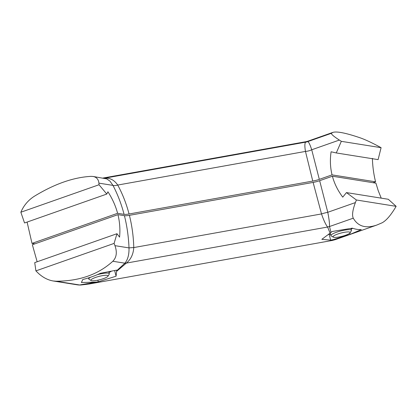 <?xml version="1.0" encoding="UTF-8"?>
<svg xmlns="http://www.w3.org/2000/svg" width="417" height="417" viewBox="0 0 417 417"><rect width="100%" height="100%" fill="white"/><g stroke="black" fill="none" stroke-linecap="round" stroke-linejoin="round"><path stroke-width="0.63" d="M381.221 198.143L378.198 190.6L375.925 183.167L332.396 176.219L319.657 180.697A8.84 1.715 -14.4 0 1 313.115 182.417L129.406 215.328C132.022 225.774 133.482 236.522 133.779 247.568C133.315 254.271 130.839 259.447 126.361 263.091A8.84 5.603 44.4 0 0 124.912 263.19L116.624 270.8L116.697 270.112L100.44 273.297A113.169 101.336 99.1 0 1 82.79 279.499L81.393 282.517L95.556 282.132A17.868 14.199 60.6 0 0 96.718 282.022L98.287 281.793L97.87 280.182M77.155 284.806A17.681 17.681 0 0 0 80.987 284.993A17.681 13.063 -93.4 0 1 79.637 284.978A17.681 15.836 -80.9 0 1 77.155 284.806L53.131 280.969C47.606 279.989 42.503 277.258 37.811 272.775L35.909 270.883L114.091 243.408L114.962 245.66C117.276 252.259 116.562 257.461 112.825 261.261C98.318 274.501 79.392 281.152 56.055 281.214L79.637 284.978L95.556 282.132M313.115 182.417L321.512 213.931C323.639 220.171 325.667 224.539 327.6 227.036L126.361 263.091L116.588 271.399L116.624 270.8M116.588 271.399L116.093 276.195L114.644 270.565M319.657 180.697L327.772 212.289A8.84 1.079 -14.9 0 0 321.512 213.931L133.779 247.568A8.84 0.339 -2 0 0 129.009 247.901C129.181 254.558 127.816 259.655 124.912 263.19L112.825 261.261M53.131 280.969L56.055 281.214M80.987 284.993L88.951 284.045L96.718 282.022M116.093 276.195L98.287 281.793M396.15 206.342L356.394 199.993L346.459 192.591L388.284 199.269L396.15 206.342L394.628 208.844C390.109 216.079 385.944 220.729 382.134 222.787L376.822 225.05C365.902 228.782 358.047 226.488 353.267 218.18C351.906 215.292 352.615 210.095 355.393 202.579L327.772 212.289C329.06 218.748 329.633 223.496 329.498 226.535A8.84 7.887 -17.8 0 0 327.6 227.036L330.097 233.139L321.835 239.332L330.655 240.156L329.19 234.458M88.951 284.045L332.359 240.437L332.552 239.765L330.655 240.156M129.406 215.328A8.84 1.715 -14.4 0 1 124.422 215.678C127.039 226.123 128.572 236.866 129.009 247.901L114.962 245.66M124.422 215.678L117.943 214.646C119.773 222.11 120.315 229.605 119.57 237.137L116.969 233.713L34.72 262.621L35.909 270.883M114.091 243.408L116.969 233.713M117.943 214.646L32.349 244.732L37.155 261.767M332.365 240.432L335.117 239.707L333.928 239.421L350.139 234.364L361.278 229.6A113.169 45.328 70.6 0 1 352.302 228.172L332.187 231.498L330.097 233.139M353.267 218.18L329.498 226.535L331.009 232.389M332.552 239.765A17.868 17.436 13.6 0 0 333.928 239.421M350.139 234.364L349.827 233.145M356.394 199.993L355.393 202.579M346.459 192.591L342.748 197.147C337.848 190.626 334.398 183.652 332.396 176.219M93.064 176.464L91.026 176.36C73.366 177.329 54.445 183.98 34.257 196.313C28.789 199.837 24.624 204.486 21.762 210.262L20.85 212.227L99.032 184.747L98.912 183.146L112.96 185.388L109.958 181.124L106.716 178.883L93.064 176.464C96.551 177.116 98.501 179.341 98.912 183.146M372.397 158.377C372.642 166.534 373.705 174.353 375.581 181.828L332.052 174.874L319.313 179.352A8.84 1.715 -14.4 0 1 312.771 181.072L129.061 213.989C126.33 203.6 122.551 193.952 117.73 185.054C114.248 180.008 109.859 177.72 104.563 178.189A8.84 6.531 -93.4 0 1 104.24 178.247M312.771 181.072L305.463 151.418L117.73 185.054A8.84 3.602 -28 0 1 112.96 185.388C117.641 194.296 121.347 203.944 124.073 214.333L117.599 213.301C115.603 205.862 112.381 198.69 107.925 191.773L106.788 194.061L24.54 222.97L20.85 212.227M319.313 179.352L311.723 149.776A8.84 4.342 -13.8 0 1 305.463 151.418C304.572 145.908 304.681 142.812 305.802 142.129L306.255 141.629L102.994 178.049M34.872 243.841L32.005 243.387L27.095 222.073M99.032 184.747L106.788 194.061M129.061 213.989A8.84 1.715 -14.4 0 1 124.073 214.333M332.052 174.874C330.228 167.405 329.91 159.711 331.103 151.788L336.279 152.945L378.104 159.622L381.091 147.681L378.579 146.331C371.193 142.39 365.11 139.575 360.335 137.886C345.912 132.966 336.738 131.141 332.813 132.413L331.468 133.278C331.067 134.138 333.694 136.401 339.344 140.065L311.723 149.776C309.993 144.485 308.653 141.77 307.699 141.634L307.61 141.269L306.255 141.629M331.468 133.278L307.699 141.634A8.84 8.809 4.7 0 1 305.802 142.129L104.563 178.189M32.005 243.387L117.599 213.301M375.581 181.828L373.059 182.714M336.279 152.945L341.33 141.337L339.344 140.065M381.091 147.681L341.33 141.337M328.596 234.458A15.518 3.013 165.6 0 0 330.582 234.39M351.135 229.115A15.518 3.013 165.6 0 0 352.735 228.313M330.311 233.327A12.025 2.335 -14.4 0 1 329.946 233.28M109.019 272.494A15.518 3.013 165.6 0 0 110.813 271.587A15.518 3.013 165.6 0 0 111.37 271.258M345.495 235.282A8.84 1.715 165.6 0 0 350.087 232.837A8.84 1.715 165.6 0 0 346.621 231.993A8.84 1.715 165.6 0 0 337.718 234.041A8.84 1.715 165.6 0 0 333.298 237.148A8.84 1.715 165.6 0 0 345.495 235.282M350.087 232.837L351.349 230.794A10.607 2.059 165.6 0 0 351.453 230.346A10.607 2.059 165.6 0 0 336.514 232.238A10.607 2.059 165.6 0 0 330.9 235.621A10.607 2.059 165.6 0 0 331.202 235.965L333.298 237.148M103.374 278.665A8.84 1.715 165.6 0 0 107.967 276.216A8.84 1.715 165.6 0 0 104.505 275.371A8.84 1.715 165.6 0 0 95.602 277.425A8.84 1.715 165.6 0 0 91.182 280.526A8.84 1.715 165.6 0 0 103.374 278.665M90.666 277.201A10.607 2.059 165.6 0 0 88.785 279.004A10.607 2.059 165.6 0 0 89.087 279.343L91.182 280.526M107.967 276.216L109.233 274.172A10.607 2.059 165.6 0 0 109.337 273.724A10.607 2.059 165.6 0 0 97.161 274.74M335.143 239.697L376.822 225.05M332.813 132.413L307.6 141.274M350.958 228.422L351.453 230.346M330.233 233.025L330.9 235.621M108.832 271.769L109.337 273.724M88.503 277.91L88.785 279.004"/></g></svg>

